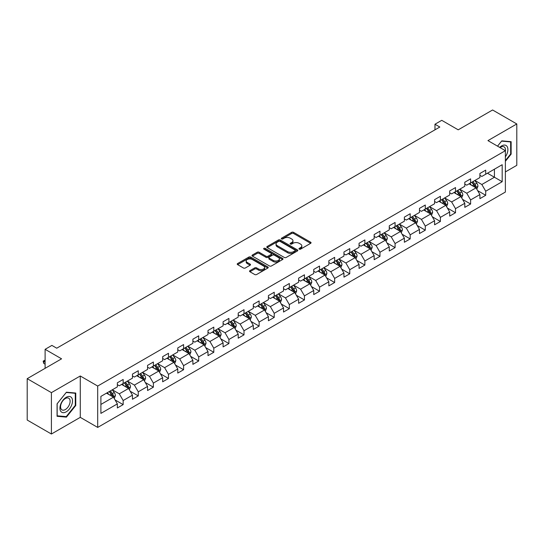 <?xml version="1.0" encoding="UTF-8"?>
<svg xmlns="http://www.w3.org/2000/svg" width="544" height="544" viewBox="0 0 544 544"><rect width="100%" height="100%" fill="white"/><g stroke="black" fill="none" stroke-linecap="round" stroke-linejoin="round"><path stroke-width="0.82" d="M299.241 249.152A0.938 0.544 0 0 0 300.567 249.152L310.665 243.318A1.346 0.775 0 0 0 311.059 242.774A1.346 0.775 0 0 0 310.665 242.223L293.556 232.342A1.346 0.775 0 0 0 291.659 232.342L281.561 238.177A0.938 0.544 0 0 0 281.282 238.558A0.938 0.544 0 0 0 281.561 238.945A0.938 0.544 0 0 0 282.887 238.945L284.199 238.19A4.304 2.482 0 0 1 290.278 238.19L291.706 239.013A4.304 2.482 0 0 1 292.964 240.768A4.304 2.482 0 0 1 291.706 242.522L290.401 243.277A0.938 0.544 0 0 0 290.122 243.664A0.938 0.544 0 0 0 290.401 244.045A0.938 0.544 0 0 0 291.727 244.045L293.039 243.29A4.304 2.482 0 0 1 299.118 243.29L300.546 244.113A4.304 2.482 0 0 1 301.804 245.868A4.304 2.482 0 0 1 300.546 247.629L299.241 248.384A0.938 0.544 0 0 0 298.962 248.764A0.938 0.544 0 0 0 299.241 249.152L299.241 248.384M249.927 270.647A1.346 0.775 0 0 0 249.54 271.198A1.346 0.775 0 0 0 249.927 271.748L254.728 274.516A1.346 0.775 0 0 0 256.632 274.516L267.845 268.042A1.346 0.775 0 0 0 268.24 267.492A1.346 0.775 0 0 0 267.845 266.941L250.736 257.067A1.346 0.775 0 0 0 248.839 257.067L237.619 263.541A1.346 0.775 0 0 0 237.225 264.092A1.346 0.775 0 0 0 237.619 264.636L243.42 267.988A1.346 0.775 0 0 0 245.324 267.988L250.118 265.214A1.346 0.775 0 0 0 250.512 264.67A1.346 0.775 0 0 0 250.118 264.119L247.248 262.46A3.597 2.074 0 0 1 246.194 260.991A3.597 2.074 0 0 1 248.411 259.073A3.597 2.074 0 0 1 252.328 259.522L263.595 266.023A3.597 2.074 0 0 1 264.649 267.492A3.597 2.074 0 0 1 262.426 269.409A3.597 2.074 0 0 1 258.509 268.96L256.632 267.879A1.346 0.775 0 0 0 254.728 267.879L249.927 270.647L249.927 271.748L254.728 268.994L254.728 267.879M505.376 171.924L516.8 165.328L516.8 123.957L492.592 109.983L458.211 129.826L441.755 120.326L434.976 124.236L439.817 127.031L56.732 348.201L51.891 345.406L45.111 349.323L45.111 368.329M51.408 392.646L51.408 434.017L80.267 417.357L80.267 375.986L51.408 392.646L27.2 378.672L61.574 358.822L45.111 349.323M80.267 375.986L97.696 386.05L505.376 150.681L505.376 192.052L97.696 427.421L97.696 386.05M516.8 123.957L487.941 140.617L505.376 150.681M284.294 257.448A1.346 0.775 0 0 0 286.192 257.448L297.412 250.974A1.346 0.775 0 0 0 297.799 250.424A1.346 0.775 0 0 0 297.412 249.88L280.296 239.999A1.346 0.775 0 0 0 278.399 239.999L267.186 246.473A1.346 0.775 0 0 0 266.791 247.024A1.346 0.775 0 0 0 267.186 247.574L284.294 257.448M264.282 249.356A0.938 0.544 0 0 1 265.234 249.485L265.234 248.37L282.628 258.414A1.346 0.775 0 0 1 283.023 258.958A1.346 0.775 0 0 1 282.628 259.508L271.415 265.982A1.346 0.775 0 0 1 269.511 265.982L252.402 256.108L257.203 253.354L257.203 252.239L252.402 255.007A1.346 0.775 0 0 0 252.008 255.558A1.346 0.775 0 0 0 252.402 256.108L252.402 255.007M257.203 253.354A1.346 0.775 0 0 1 259.1 253.354L259.1 252.239A1.346 0.775 0 0 0 257.203 252.239M259.1 252.239L266.043 256.244A1.346 0.775 0 0 0 267.94 256.244L271.13 254.402A1.346 0.775 0 0 0 271.517 253.858A1.346 0.775 0 0 0 271.13 253.307L263.901 249.138A0.938 0.544 0 0 1 263.629 248.751A0.938 0.544 0 0 1 264.207 248.248A0.938 0.544 0 0 1 265.234 248.37M51.408 434.017L27.2 420.043L27.2 378.672M115.076 399.942L123.162 404.614L123.162 400.534L132.457 395.162L132.457 399.248L138.271 395.889L138.271 391.809L147.567 386.444L147.567 390.524L153.374 387.172L153.374 383.085L162.67 377.72L162.67 381.8L168.484 378.447L168.484 374.367L177.779 369.002L177.779 373.082L183.586 369.73L183.586 365.643L192.889 360.278L192.889 364.358L198.696 361.005L198.696 356.925L207.992 351.553L207.992 355.64L213.799 352.281L213.799 348.201L223.101 342.836L223.101 346.916L228.908 343.563L228.908 339.483L238.204 334.111L238.204 338.191L244.011 334.839L244.011 330.759L253.314 325.394L253.314 329.474L259.121 326.121L259.121 322.034L268.416 316.669L268.416 320.749L274.23 317.397L274.23 313.317L283.526 307.952L283.526 312.032L289.333 308.672L289.333 304.592L298.629 299.227L298.629 303.307L304.443 299.955L304.443 295.875L313.738 290.503L313.738 294.59L319.546 291.23L319.546 287.15L328.841 281.785L328.841 285.865L334.655 282.513L334.655 278.433L343.951 273.061L343.951 277.141L349.758 273.788L349.758 269.708L359.054 264.343L359.054 268.423L364.868 265.071L364.868 260.984L374.163 255.619L374.163 259.699L379.97 256.346L379.97 252.266L389.266 246.894L389.266 250.981L395.08 247.622L395.08 243.542L404.376 238.177L404.376 242.257L410.183 238.904L410.183 234.824L419.478 229.452L419.478 233.539L425.292 230.18L425.292 226.1L434.588 220.735L434.588 224.815L440.395 221.462L440.395 217.376L449.691 212.01L449.691 216.09L455.505 212.738L455.505 208.658L464.8 203.293L464.8 207.373L470.608 204.014L470.608 199.934L479.903 194.568L479.903 198.648L485.717 195.296L485.717 191.216L502.18 181.71L502.18 164.716L494.428 169.184L494.428 177.235L502.18 181.71M123.162 404.614L117.354 407.966L117.354 403.886L100.892 413.392L100.892 396.392L117.354 386.893L117.354 382.806L123.162 379.454L123.162 383.534L132.457 378.168L132.457 374.088L138.271 370.729L138.271 374.816L147.567 369.444L147.567 365.364L153.374 362.012L153.374 366.092L162.67 360.726L162.67 356.646L168.484 353.287L168.484 357.367L177.779 352.002L177.779 347.922L183.586 344.57L183.586 348.65L192.889 343.284L192.889 339.198L198.696 335.845L198.696 339.925L207.992 334.56L207.992 330.48L213.799 327.128L213.799 331.208L223.101 325.836L223.101 321.756L228.908 318.403L228.908 322.483L238.204 317.118L238.204 313.038L244.011 309.679L244.011 313.766L253.314 308.394L253.314 304.314L259.121 300.961L259.121 305.041L268.416 299.676L268.416 295.596L274.23 292.237L274.23 296.317L283.526 290.952L283.526 286.872L289.333 283.519L289.333 287.599L298.629 282.234L298.629 278.147L304.443 274.795L304.443 278.875L313.738 273.51L313.738 269.43L319.546 266.07L319.546 270.157L328.841 264.785L328.841 260.705L334.655 257.353L334.655 261.433L343.951 256.068L343.951 251.988L349.758 248.628L349.758 252.715L359.054 247.343L359.054 243.263L364.868 239.911L364.868 243.991L374.163 238.626L374.163 234.539L379.97 231.186L379.97 235.266L389.266 229.901L389.266 225.821L395.08 222.469L395.08 226.549L404.376 221.177L404.376 217.097L410.183 213.744L410.183 217.824L419.478 212.459L419.478 208.379L425.292 205.02L425.292 209.107L434.588 203.735L434.588 199.655L440.395 196.302L440.395 200.382L449.691 195.017L449.691 190.937L455.505 187.578L455.505 191.658L464.8 186.293L464.8 182.213L470.608 178.86L470.608 182.94L479.903 177.575L479.903 173.488L485.717 170.136L485.717 174.216L502.18 164.716M121.611 384.431L128.588 388.457L119.292 393.822L112.316 389.796M117.354 384.656L119.292 385.771L123.162 383.534M119.292 393.822L123.162 400.534M128.588 388.457L132.457 395.162M136.721 375.707L143.691 379.732L134.395 385.098L127.425 381.072M132.457 375.931L134.395 377.053L138.271 374.816M134.395 385.098L138.271 391.809M143.691 379.732L147.567 386.444M151.83 366.989L158.8 371.015L149.505 376.38L142.528 372.354M147.567 367.214L149.505 368.329L153.374 366.092M149.505 376.38L153.374 383.085M158.8 371.015L162.67 377.72M166.933 358.265L173.903 362.29L164.608 367.656L157.638 363.63M162.67 358.489L164.608 359.604L168.484 357.367M164.608 367.656L168.484 374.367M173.903 362.29L177.779 369.002M182.043 349.54L189.013 353.566L179.717 358.938L172.74 354.912M177.779 349.765L179.717 350.887L183.586 348.65M179.717 358.938L183.586 365.643M189.013 353.566L192.889 360.278M197.146 340.823L204.116 344.848L194.82 350.214L187.85 346.188M192.889 341.047L194.82 342.162L198.696 339.925M194.82 350.214L198.696 356.925M204.116 344.848L207.992 351.553M212.255 332.098L219.225 336.124L209.93 341.496L202.953 337.47M207.992 332.323L209.93 333.445L213.799 331.208M209.93 341.496L213.799 348.201M219.225 336.124L223.101 342.836M227.358 323.381L234.328 327.406L225.032 332.772L218.062 328.746M223.101 323.605L225.032 324.72L228.908 322.483M225.032 332.772L228.908 339.483M234.328 327.406L238.204 334.111M242.468 314.656L249.438 318.682L240.142 324.047L233.172 320.022M238.204 314.881L240.142 315.996L244.011 313.766M240.142 324.047L244.011 330.759M249.438 318.682L253.314 325.394M257.57 305.939L264.54 309.964L255.245 315.33L248.275 311.304M253.314 306.156L255.245 307.278L259.121 305.041M255.245 315.33L259.121 322.034M264.54 309.964L268.416 316.669M272.68 297.214L279.65 301.24L270.354 306.605L263.384 302.58M268.416 297.439L270.354 298.554L274.23 296.317M270.354 306.605L274.23 313.317M279.65 301.24L283.526 307.952M287.783 288.49L294.76 292.516L285.457 297.888L278.487 293.862M283.526 288.714L285.457 289.836L289.333 287.599M285.457 297.888L289.333 304.592M294.76 292.516L298.629 299.227M302.892 279.772L309.862 283.798L300.567 289.163L293.597 285.138M298.629 279.997L300.567 281.112L304.443 278.875M300.567 289.163L304.443 295.875M309.862 283.798L313.738 290.503M317.995 271.048L324.972 275.074L315.67 280.439L308.7 276.42M313.738 271.272L315.67 272.394L319.546 270.157M315.67 280.439L319.546 287.15M324.972 275.074L328.841 281.785M333.105 262.33L340.075 266.356L330.779 271.721L323.809 267.696M328.841 262.555L330.779 263.67L334.655 261.433M330.779 271.721L334.655 278.433M340.075 266.356L343.951 273.061M348.208 253.606L355.184 257.632L345.889 262.997L338.912 258.971M343.951 253.83L345.889 254.946L349.758 252.715M345.889 262.997L349.758 269.708M355.184 257.632L359.054 264.343M363.317 244.882L370.287 248.907L360.992 254.279L354.022 250.254M359.054 245.106L360.992 246.228L364.868 243.991M360.992 254.279L364.868 260.984M370.287 248.907L374.163 255.619M378.42 236.164L385.397 240.19L376.101 245.555L369.124 241.529M374.163 236.388L376.101 237.504L379.97 235.266M376.101 245.555L379.97 252.266M385.397 240.19L389.266 246.894M393.53 227.44L400.5 231.465L391.204 236.837L384.234 232.812M389.266 227.664L391.204 228.786L395.08 226.549M391.204 236.837L395.08 243.542M400.5 231.465L404.376 238.177M408.632 218.722L415.609 222.748L406.314 228.113L399.337 224.087M404.376 218.946L406.314 220.062L410.183 217.824M406.314 228.113L410.183 234.824M415.609 222.748L419.478 229.452M423.742 209.998L430.712 214.023L421.416 219.388L414.446 215.363M419.478 210.222L421.416 211.337L425.292 209.107M421.416 219.388L425.292 226.1M430.712 214.023L434.588 220.735M438.845 201.28L445.822 205.306L436.526 210.671L429.549 206.645M434.588 201.498L436.526 202.62L440.395 200.382M436.526 210.671L440.395 217.376M445.822 205.306L449.691 212.01M453.954 192.556L460.924 196.581L451.629 201.946L444.659 197.921M449.691 192.78L451.629 193.895L455.505 191.658M451.629 201.946L455.505 208.658M460.924 196.581L464.8 203.293M469.057 183.831L476.034 187.857L466.738 193.229L459.762 189.203M464.8 184.056L466.738 185.178L470.608 182.94M466.738 193.229L470.608 199.934M476.034 187.857L479.903 194.568M487.458 173.21L494.428 177.235L481.841 184.504L474.871 180.479M479.903 175.338L481.841 176.453L485.717 174.216M481.841 184.504L485.717 191.216M80.267 417.357L97.696 427.421M434.976 124.236L434.976 129.826M100.892 404.444L113.478 397.174L106.508 393.149M113.478 397.174L117.354 403.886M477.632 190.624L485.717 195.296M462.522 199.349L470.608 204.014M447.42 208.073L455.505 212.738M432.31 216.791L440.395 221.462M417.207 225.515L425.292 230.18M402.098 234.233L410.183 238.904M386.995 242.957L395.08 247.622M371.885 251.675L379.97 256.346M356.782 260.399L364.868 265.071M341.673 269.124L349.758 273.788M326.57 277.841L334.655 282.513M311.46 286.566L319.546 291.23M296.351 295.283L304.443 299.955M281.248 304.008L289.333 308.672M266.138 312.732L274.23 317.397M251.036 321.45L259.121 326.121M235.926 330.174L244.011 334.839M220.823 338.892L228.908 343.563M205.714 347.616L213.799 352.281M190.611 356.334L198.696 361.005M175.501 365.058L183.586 369.73M160.398 373.782L168.484 378.447M145.289 382.5L153.374 387.172M130.186 391.224L138.271 395.889M505.376 161.31L511.136 154.142L511.136 141.685L501.792 140.848L497.529 146.152M57.072 416.296L66.416 417.126L75.766 405.504L75.766 393.047L66.416 392.21L57.072 403.832L57.072 416.296M510.653 153.864L511.136 154.142M75.276 405.226L75.766 405.504M65.43 416.561L66.416 417.126M299.615 249.281L300.546 248.744A4.304 2.482 0 0 0 301.804 246.99L301.804 245.868M292.964 240.768L292.964 241.883A4.304 2.482 0 0 1 291.706 243.644L290.775 244.181M310.651 243.331L293.556 233.464A1.346 0.775 0 0 0 291.659 233.464L281.935 239.074M297.412 249.88L297.412 250.974L280.296 241.114A1.346 0.775 0 0 0 278.399 241.114L267.199 247.581M295.032 250.811A0.938 0.544 0 0 0 295.31 250.424A0.938 0.544 0 0 0 295.032 250.043L280.017 241.373A0.938 0.544 0 0 0 278.684 241.373L277.304 242.168A4.304 2.482 0 0 0 276.046 243.923A4.304 2.482 0 0 0 277.304 245.677L287.572 251.607A4.304 2.482 0 0 0 293.651 251.607L295.032 250.811L295.032 251.926A0.938 0.544 0 0 0 295.31 251.546L295.31 250.424M276.046 243.923L276.046 245.038A4.304 2.482 0 0 0 277.304 246.799L277.304 245.677M295.032 251.926L293.651 252.722A4.304 2.482 0 0 1 287.572 252.722L277.304 246.799M259.1 253.354L266.043 257.36A1.346 0.775 0 0 0 267.94 257.36L271.13 255.524A1.346 0.775 0 0 0 271.517 254.973L271.517 253.858M265.234 249.485L282.608 259.515M273.244 260.399A3.597 2.074 0 0 0 277.161 260.848A3.597 2.074 0 0 0 279.378 258.93A3.597 2.074 0 0 0 278.324 257.462L274.36 255.17A1.346 0.775 0 0 0 272.456 255.17L269.273 257.013A1.346 0.775 0 0 0 268.879 257.557A1.346 0.775 0 0 0 269.273 258.108L273.244 260.399L273.244 261.514A3.597 2.074 0 0 0 277.161 261.97A3.597 2.074 0 0 0 279.378 260.052L279.378 258.93M268.879 257.557L268.879 258.679A1.346 0.775 0 0 0 269.273 259.23L269.273 258.108M273.244 261.514L269.273 259.23M264.649 267.492L264.649 268.614A3.597 2.074 0 0 1 262.426 270.531A3.597 2.074 0 0 1 258.509 270.076L256.632 268.994A1.346 0.775 0 0 0 254.728 268.994M246.194 260.991L246.194 262.106A3.597 2.074 0 0 0 247.248 263.575L247.248 262.46M250.104 265.227L247.248 263.575M267.832 268.049L250.736 258.182A1.346 0.775 0 0 0 248.839 258.182L237.64 264.649M476.796 189.183L477.952 186.279A3.631 2.094 -120 0 0 476.789 183.192L474.79 180.526M471.308 185.13L469.948 183.321M475.47 187.537L475.993 186.436A3.631 2.094 -120 0 0 474.953 184.253L472.954 181.587M472.042 182.111L474.259 185.069A1.85 1.068 60 0 1 474.599 185.633L475.993 186.436M471.791 182.26L473.79 184.926A3.631 2.094 60 0 1 474.83 187.109M505.376 156.828A8.901 5.141 120 0 0 507.049 153.687A8.901 5.141 120 0 0 506.498 145.806A8.901 5.141 120 0 0 499.671 147.39M510.048 141.59L510.653 141.936L510.653 154.006L505.376 160.568M497.549 146.159L501.595 141.127L510.653 141.936M505.376 151.15A6.739 3.89 120 0 0 504.084 146.853A6.739 3.89 120 0 0 500.058 147.614M66.225 411.822A8.901 5.141 120 0 0 72.522 400.921A8.901 5.141 120 0 0 66.225 397.29A8.901 5.141 120 0 0 59.928 408.19A8.901 5.141 120 0 0 66.225 411.822M65.341 409.55A6.739 3.89 120 0 0 69.748 403.614A6.739 3.89 120 0 0 68.714 398.208A6.739 3.89 120 0 0 65.341 398.541A6.739 3.89 120 0 0 60.942 404.484A6.739 3.89 120 0 0 61.975 409.884A6.739 3.89 120 0 0 65.341 409.55M57.168 403.75L66.225 392.482L75.276 393.292L75.276 405.368L66.225 416.629L57.168 415.82L57.168 403.75M74.678 392.945L75.276 393.292M461.693 197.907L462.842 195.004A3.631 2.094 -120 0 0 461.686 191.916L459.687 189.244M456.205 193.854L454.845 192.039M460.367 196.255L460.884 195.16A3.631 2.094 -120 0 0 459.843 192.977L457.844 190.305M456.94 190.835L459.156 193.793A1.85 1.068 60 0 1 459.49 194.358L460.884 195.16M456.681 190.978L458.68 193.65A3.631 2.094 60 0 1 459.721 195.826M446.583 206.625L447.739 203.728A3.631 2.094 -120 0 0 446.576 200.634L444.577 197.968M441.096 202.572L439.736 200.763M445.257 204.979L445.774 203.878A3.631 2.094 -120 0 0 444.74 201.695L442.741 199.029M441.83 199.553L444.047 202.518A1.85 1.068 60 0 1 444.387 203.075L445.774 203.878M441.578 199.702L443.578 202.368A3.631 2.094 60 0 1 444.618 204.551M431.48 215.349L432.63 212.446A3.631 2.094 -120 0 0 431.474 209.358L429.474 206.686M425.986 211.296L424.633 209.488M430.154 213.697L430.671 212.602A3.631 2.094 -120 0 0 429.631 210.419L427.632 207.754M426.727 208.277L428.944 211.235A1.85 1.068 60 0 1 429.277 211.8L430.671 212.602M426.469 208.42L428.468 211.092A3.631 2.094 60 0 1 429.508 213.275M416.371 224.074L417.527 221.17A3.631 2.094 -120 0 0 416.364 218.076L414.365 215.41M410.883 220.021L409.523 218.205M415.045 222.421L415.562 221.326A3.631 2.094 -120 0 0 414.528 219.144L412.529 216.471M411.618 216.995L413.834 219.96A1.85 1.068 60 0 1 414.174 220.517L415.562 221.326M411.366 217.144L413.365 219.81A3.631 2.094 60 0 1 414.406 221.993M401.268 232.791L402.417 229.888A3.631 2.094 -120 0 0 401.261 226.8L399.262 224.135M395.774 228.738L394.42 226.93M399.942 231.146L400.459 230.044A3.631 2.094 -120 0 0 399.418 227.861L397.419 225.196M396.515 225.719L398.732 228.677A1.85 1.068 60 0 1 399.065 229.242L400.459 230.044M396.256 225.862L398.256 228.534A3.631 2.094 60 0 1 399.296 230.717M386.158 241.516L387.314 238.612A3.631 2.094 -120 0 0 386.152 235.525L384.152 232.852M380.671 237.463L379.311 235.647M384.832 239.863L385.349 238.768A3.631 2.094 -120 0 0 384.316 236.586L382.316 233.913M381.405 234.444L383.622 237.402A1.85 1.068 60 0 1 383.962 237.959L385.349 238.768M381.154 234.586L383.153 237.252A3.631 2.094 60 0 1 384.193 239.435M371.056 250.233L372.205 247.336A3.631 2.094 -120 0 0 371.049 244.242L369.05 241.577M365.561 246.18L364.208 244.372M369.73 248.588L370.246 247.486A3.631 2.094 -120 0 0 369.206 245.303L367.207 242.638M366.302 243.161L368.519 246.119A1.85 1.068 60 0 1 368.852 246.684L370.246 247.486M366.044 243.311L368.043 245.976A3.631 2.094 60 0 1 369.084 248.159M355.946 258.958L357.095 256.054A3.631 2.094 -120 0 0 355.939 252.967L353.94 250.294M350.458 254.905L349.098 253.089M354.62 257.305L355.137 256.21A3.631 2.094 -120 0 0 354.103 254.028L352.104 251.362M351.193 251.886L353.41 254.844A1.85 1.068 60 0 1 353.743 255.408L355.137 256.21M350.941 252.028L352.94 254.701A3.631 2.094 60 0 1 353.974 256.884M340.843 267.675L341.992 264.778A3.631 2.094 -120 0 0 340.836 261.684L338.837 259.019M335.349 263.629L333.996 261.814M339.51 266.03L340.034 264.928A3.631 2.094 -120 0 0 338.994 262.752L336.994 260.08M336.083 260.603L338.307 263.568A1.85 1.068 60 0 1 338.64 264.126L340.034 264.928M335.832 260.753L337.831 263.418A3.631 2.094 60 0 1 338.871 265.601M325.734 276.4L326.883 273.496A3.631 2.094 -120 0 0 325.727 270.409L323.728 267.743M320.246 272.347L318.886 270.538M324.408 274.754L324.924 273.652A3.631 2.094 -120 0 0 323.891 271.47L321.892 268.804M320.98 269.328L323.197 272.286A1.85 1.068 60 0 1 323.53 272.85L324.924 273.652M320.729 269.47L322.728 272.143A3.631 2.094 60 0 1 323.762 274.326M310.631 285.124L311.78 282.22A3.631 2.094 -120 0 0 310.624 279.126L308.625 276.461M305.136 281.071L303.783 279.256M309.298 283.472L309.822 282.377A3.631 2.094 -120 0 0 308.781 280.194L306.782 277.522M305.871 278.052L308.094 281.01A1.85 1.068 60 0 1 308.428 281.568L309.822 282.377M305.619 278.195L307.618 280.86A3.631 2.094 60 0 1 308.659 283.043M295.521 293.842L296.67 290.938A3.631 2.094 -120 0 0 295.514 287.851L293.515 285.185M290.034 289.789L288.674 287.98M294.195 292.196L294.712 291.094A3.631 2.094 -120 0 0 293.678 288.912L291.679 286.246M290.768 286.77L292.985 289.728A1.85 1.068 60 0 1 293.318 290.292L294.712 291.094M290.516 286.919L292.516 289.585A3.631 2.094 60 0 1 293.549 291.768M280.418 302.566L281.568 299.662A3.631 2.094 -120 0 0 280.412 296.575L278.412 293.903M274.924 298.513L273.571 296.698M279.086 300.914L279.609 299.819A3.631 2.094 -120 0 0 278.569 297.636L276.57 294.964M275.658 295.494L277.875 298.452A1.85 1.068 60 0 1 278.215 299.016L279.609 299.819M275.407 295.637L277.406 298.302A3.631 2.094 60 0 1 278.446 300.485M265.309 311.284L266.458 308.387A3.631 2.094 -120 0 0 265.302 305.293L263.303 302.627M259.821 307.231L258.461 305.422M263.983 309.638L264.5 308.536A3.631 2.094 -120 0 0 263.466 306.354L261.467 303.688M260.556 304.212L262.772 307.176A1.85 1.068 60 0 1 263.106 307.734L264.5 308.536M260.304 304.361L262.303 307.027A3.631 2.094 60 0 1 263.337 309.21M250.199 320.008L251.355 317.104A3.631 2.094 -120 0 0 250.199 314.017L248.2 311.345M244.712 315.955L243.358 314.146M248.873 318.356L249.397 317.261A3.631 2.094 -120 0 0 248.356 315.078L246.357 312.412M245.446 312.936L247.663 315.894A1.85 1.068 60 0 1 248.003 316.458L249.397 317.261M245.194 313.079L247.194 315.751A3.631 2.094 60 0 1 248.234 317.934M235.096 328.732L236.246 325.829A3.631 2.094 -120 0 0 235.09 322.735L233.09 320.069M229.609 324.68L228.249 322.864M233.77 327.08L234.287 325.985A3.631 2.094 -120 0 0 233.247 323.802L231.254 321.13M230.343 321.654L232.56 324.618A1.85 1.068 60 0 1 232.893 325.176L234.287 325.985M230.092 321.803L232.091 324.469A3.631 2.094 60 0 1 233.124 326.652M219.987 337.45L221.143 334.546A3.631 2.094 -120 0 0 219.987 331.459L217.988 328.794M214.499 333.397L213.146 331.588M218.661 335.804L219.184 334.703A3.631 2.094 -120 0 0 218.144 332.52L216.145 329.854M215.234 330.378L217.45 333.336A1.85 1.068 60 0 1 217.79 333.9L219.184 334.703M214.982 330.521L216.981 333.193A3.631 2.094 60 0 1 218.022 335.376M204.884 346.174L206.033 343.271A3.631 2.094 -120 0 0 204.877 340.184L202.878 337.511M199.396 342.122L198.036 340.306M203.558 344.522L204.075 343.427A3.631 2.094 -120 0 0 203.034 341.244L201.042 338.572M200.131 339.102L202.348 342.06A1.85 1.068 60 0 1 202.681 342.618L204.075 343.427M199.879 339.245L201.878 341.911A3.631 2.094 60 0 1 202.912 344.094M189.774 354.892L190.93 351.995A3.631 2.094 -120 0 0 189.768 348.901L187.775 346.236M184.287 350.839L182.934 349.03M188.448 353.246L188.972 352.145A3.631 2.094 -120 0 0 187.932 349.962L185.932 347.296M185.021 347.82L187.238 350.778A1.85 1.068 60 0 1 187.578 351.342L188.972 352.145M184.77 347.97L186.769 350.635A3.631 2.094 60 0 1 187.809 352.818M174.672 363.616L175.821 360.713A3.631 2.094 -120 0 0 174.665 357.626L172.666 354.953M169.184 359.564L167.824 357.748M173.346 361.964L173.862 360.869A3.631 2.094 -120 0 0 172.822 358.686L170.823 356.021M169.918 356.544L172.135 359.502A1.85 1.068 60 0 1 172.468 360.067L173.862 360.869M169.667 356.687L171.666 359.36A3.631 2.094 60 0 1 172.7 361.542M159.562 372.334L160.718 369.437A3.631 2.094 -120 0 0 159.555 366.343L157.563 363.678M154.074 368.288L152.714 366.472M158.236 370.688L158.76 369.587A3.631 2.094 -120 0 0 157.719 367.404L155.72 364.738M154.809 365.262L157.026 368.227A1.85 1.068 60 0 1 157.366 368.784L158.76 369.587M154.557 365.412L156.556 368.077A3.631 2.094 60 0 1 157.597 370.26M144.459 381.058L145.608 378.155A3.631 2.094 -120 0 0 144.452 375.068L142.453 372.402M138.972 377.006L137.612 375.197M143.133 379.413L143.65 378.311A3.631 2.094 -120 0 0 142.61 376.128L140.61 373.463M139.706 373.986L141.923 376.944A1.85 1.068 60 0 1 142.256 377.509L143.65 378.311M139.454 374.129L141.447 376.802A3.631 2.094 60 0 1 142.487 378.984M129.35 389.783L130.506 386.879A3.631 2.094 -120 0 0 129.343 383.785L127.344 381.12M123.862 385.73L122.502 383.914M128.024 388.13L128.547 387.036A3.631 2.094 -120 0 0 127.507 384.853L125.508 382.18M124.596 382.704L126.813 385.669A1.85 1.068 60 0 1 127.153 386.226L128.547 387.036M124.345 382.854L126.344 385.519A3.631 2.094 60 0 1 127.384 387.702M114.247 398.5L115.396 395.597A3.631 2.094 -120 0 0 114.24 392.51L112.241 389.844M108.759 394.448L107.399 392.639M112.921 396.855L113.438 395.753A3.631 2.094 -120 0 0 112.397 393.57L110.398 390.905M109.494 391.428L111.71 394.386A1.85 1.068 60 0 1 112.044 394.951L113.438 395.753M109.242 391.578L111.234 394.244A3.631 2.094 60 0 1 112.275 396.426M45.111 360.59L43.738 361.386L45.111 362.182M43.738 363.399L43.207 361.413L43.738 361.386L43.738 363.399L45.111 364.194M43.207 361.08L45.111 360.114M300.546 248.744L300.546 247.629M290.401 244.045L290.401 243.277M291.706 243.644L291.706 242.522M281.561 238.945L281.561 238.177M291.659 233.464L291.659 232.342M293.556 233.464L293.556 232.342M310.665 243.318L310.665 242.223M267.186 247.574L267.186 246.473M278.399 241.114L278.399 239.999M280.296 241.114L280.296 239.999M287.572 252.722L287.572 251.607M293.651 252.722L293.651 251.607M266.043 257.36L266.043 256.244M267.94 257.36L267.94 256.244M271.13 255.524L271.13 254.402M282.628 259.508L282.628 258.414M256.632 268.994L256.632 267.879M258.509 270.076L258.509 268.96M250.118 265.214L250.118 264.119M237.619 264.636L237.619 263.541M248.839 258.182L248.839 257.067M250.736 258.182L250.736 257.067M267.845 268.042L267.845 266.941M475.674 187.653L477.924 186.354M474.953 184.253L476.789 183.192M472.369 185.742L473.79 184.926M460.571 196.377L462.822 195.072M459.843 192.977L461.686 191.916M457.266 194.466L458.68 193.65M445.461 205.095L447.712 203.796M444.74 201.695L446.576 200.634M442.156 203.191L443.578 202.368M430.358 213.819L432.609 212.52M429.631 210.419L431.474 209.358M427.054 211.908L428.468 211.092M415.249 222.537L417.5 221.238M414.528 219.144L416.364 218.076M411.944 220.633L413.365 219.81M400.139 231.261L402.397 229.962M399.418 227.861L401.261 226.8M396.841 229.35L398.256 228.534M385.036 239.979L387.287 238.68M384.316 236.586L386.152 235.525M381.732 238.075L383.153 237.252M369.927 248.703L372.184 247.404M369.206 245.303L371.049 244.242M366.629 246.799L368.043 245.976M354.824 257.428L357.075 256.122M354.103 254.028L355.939 252.967M351.519 255.517L352.94 254.701M339.714 266.145L341.965 264.846M338.994 262.752L340.836 261.684M336.41 264.241L337.831 263.418M324.612 274.87L326.862 273.571M323.891 271.47L325.727 270.409M321.307 272.959L322.728 272.143M309.502 283.587L311.753 282.288M308.781 280.194L310.624 279.126M306.197 281.683L307.618 280.86M294.399 292.312L296.65 291.013M293.678 288.912L295.514 287.851M291.094 290.401L292.516 289.585M279.29 301.036L281.54 299.73M278.569 297.636L280.412 296.575M275.985 299.125L277.406 298.302M264.187 309.754L266.438 308.455M263.466 306.354L265.302 305.293M260.882 307.85L262.303 307.027M249.077 318.478L251.328 317.179M248.356 315.078L250.199 314.017M245.772 316.567L247.194 315.751M233.974 327.196L236.225 325.897M233.247 323.802L235.09 322.735M230.67 325.292L232.091 324.469M218.865 335.92L221.116 334.621M218.144 332.52L219.987 331.459M215.56 334.009L216.981 333.193M203.762 344.638L206.013 343.339M203.034 341.244L204.877 340.184M200.457 342.734L201.878 341.911M188.652 353.362L190.903 352.063M187.932 349.962L189.768 348.901M185.348 351.451L186.769 350.635M173.55 362.086L175.8 360.781M172.822 358.686L174.665 357.626M170.245 360.176L171.666 359.36M158.44 370.804L160.691 369.505M157.719 367.404L159.555 366.343M155.135 368.9L156.556 368.077M143.337 379.528L145.588 378.23M142.61 376.128L144.452 375.068M140.032 377.618L141.447 376.802M128.228 388.246L130.478 386.947M127.507 384.853L129.343 383.785M124.923 386.342L126.344 385.519M113.125 396.97L115.376 395.672M112.397 393.57L114.24 392.51M109.82 395.06L111.234 394.244"/></g></svg>
